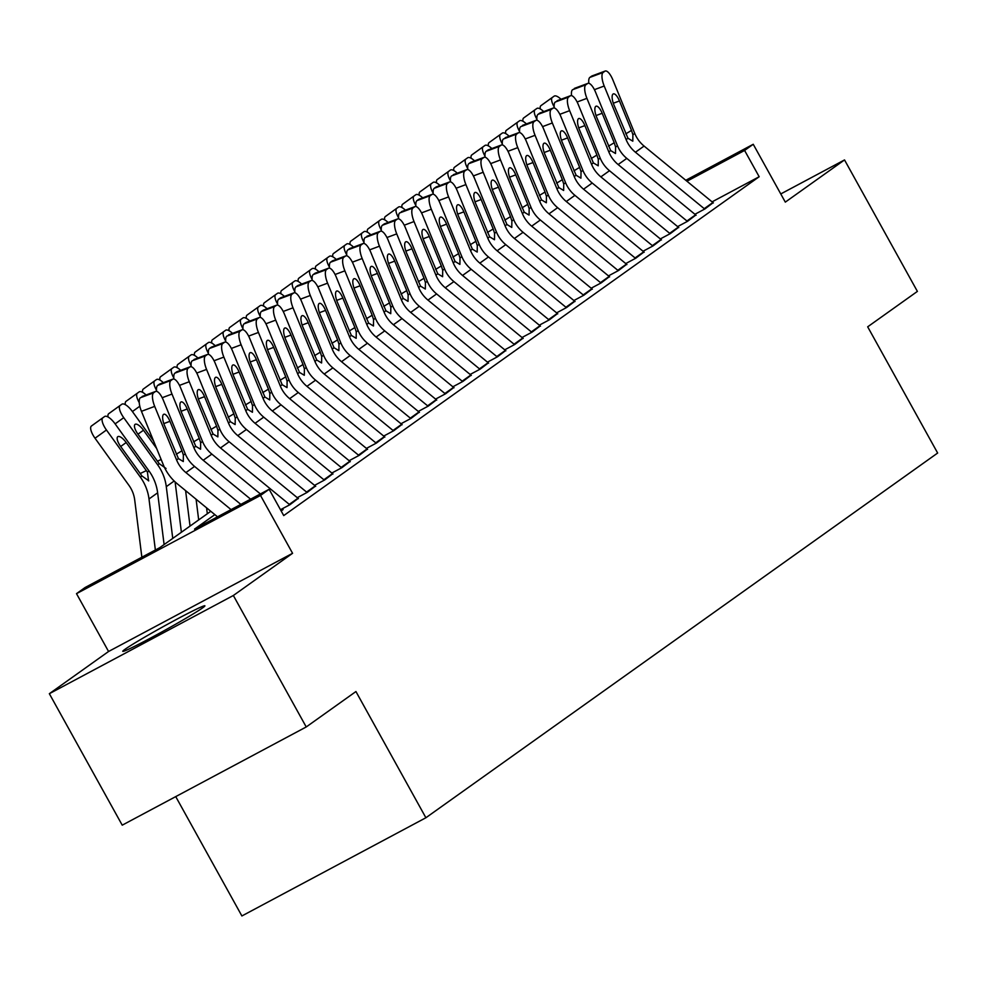 <?xml version="1.0" encoding="UTF-8"?>
<svg xmlns="http://www.w3.org/2000/svg" width="987" height="987" viewBox="0 0 987 987"><rect width="100%" height="100%" fill="white"/><g stroke="black" fill="none" stroke-linecap="round" stroke-linejoin="round"><path stroke-width="1.48" d="M125.041 649.286A46.944 1.999 -29 0 0 122.77 651.334A46.944 1.999 -29 0 0 157.464 634.345A46.944 1.999 -29 0 0 202.619 607.881A46.944 1.999 -29 0 0 204.889 605.821A46.944 1.999 -29 0 0 170.183 622.809A46.944 1.999 -29 0 0 125.041 649.286M175.735 796.608L241.889 915.961L425.89 817.754L937.65 453.033L867.684 326.82L917.392 291.399L844.527 159.931L780.766 193.945M425.89 817.754L355.937 691.542L306.229 726.963L122.228 825.169L49.35 693.701L233.351 595.494L292.571 553.3L260.506 495.449L76.505 593.656L85.141 587.487L159.746 547.674L210.786 511.291M292.571 553.3L108.57 651.494L49.35 693.701M108.57 651.494L76.505 593.656M306.229 726.963L233.351 595.494M694.91 214.278L704.965 208.911L713.12 202.705M677.625 226.603L687.668 221.236L695.823 215.03M660.34 238.916L670.383 233.561L678.538 227.355M643.043 251.241L653.098 245.886L661.253 239.668M625.758 263.566L635.801 258.199L643.956 251.993M608.473 275.891L618.516 270.524L626.671 264.319M591.176 288.204L601.231 282.85L609.386 276.644M573.891 300.529L583.934 295.162L592.089 288.957M556.606 312.854L566.649 307.488L574.804 301.282M539.309 325.179L549.364 319.813L557.519 313.607M522.024 337.492L532.067 332.138L540.222 325.92M504.739 349.817L514.782 344.451L522.937 338.245M487.442 362.143L497.497 356.776L505.652 350.57M470.157 374.455L480.2 369.101L488.355 362.895M452.873 386.781L462.915 381.414L471.07 375.208M435.575 399.106L445.63 393.739L453.786 387.533M418.291 411.431L428.333 406.064L436.488 399.858M401.006 423.744L411.048 418.389L419.204 412.171M383.709 436.069L393.764 430.702L401.906 424.496M366.424 448.394L376.466 443.027L384.622 436.822M349.139 460.707L359.182 455.352L367.337 449.147M331.842 473.032L341.897 467.665L350.04 461.46M314.557 485.357L324.6 479.99L332.755 473.785M297.272 497.682L307.315 492.316L315.47 486.11M280.481 509.724L290.03 504.641L298.173 498.423M281.159 510.958L283.109 509.563L281.011 510.686M214.858 514.634L194.55 529.094L269.143 489.281L283.725 515.584L759.176 176.735L712.083 201.866M685.78 180.288L753.241 144.275L785.307 202.125L844.527 159.931M753.241 144.275L744.593 150.443L686.927 181.226M759.176 176.735L744.593 150.443M269.143 489.281L260.506 495.449M231.057 509.613L185.914 472.588A30.091 28.154 54.5 0 1 176.587 459.954L154.7 406.385L141.449 411.32A12.041 4.121 -110.4 0 1 140.364 397.749L153.614 392.814A12.041 4.121 69.6 0 0 154.7 406.385M217.535 516.83L177.339 483.852A45.131 42.231 54.5 0 1 163.349 464.889L141.449 411.32M240.84 504.394L194.562 466.432A30.091 28.154 54.5 0 1 185.235 453.786L163.336 400.216A12.041 4.121 69.6 0 0 155.675 391.407A12.041 4.121 69.6 0 0 155.341 391.58L153.614 392.814M155.341 391.58L140.364 397.749M142.091 396.515A12.041 4.121 -110.4 0 1 142.436 396.342A12.041 4.121 -110.4 0 1 142.807 396.256M176.266 454.23L181.99 450.775L183.372 455.118L183.286 461.534L178.45 458.622L164.422 425.249A9.623 3.294 -110.4 0 1 163.558 414.404A9.623 3.294 -110.4 0 1 163.817 414.256A9.623 3.294 -110.4 0 1 169.949 421.313L163.805 423.596M181.99 450.775L169.949 421.313M164.101 544.565L157.636 492.809A45.131 42.231 -125.5 0 0 149.025 470.984L115.097 423.842A12.041 4.244 54.2 0 0 104.597 416.526L102.87 417.76A12.041 4.244 54.2 0 0 102.87 417.772A12.041 4.244 54.2 0 0 106.448 429.999L95.023 438.228A12.041 4.244 -125.8 0 1 91.446 426.002A12.041 4.244 -125.8 0 1 91.458 425.989L102.858 417.772M155.366 550.018L149 498.978A45.131 42.231 -125.5 0 0 140.376 477.14L106.448 429.999M141.857 557.223L134.701 499.928A30.091 28.154 -125.5 0 0 128.952 485.37L95.023 438.228M126.188 442.534L120.673 446.506A9.623 3.393 -125.8 0 1 117.798 436.686A9.623 3.393 -125.8 0 1 126.188 442.534L147.421 472.119L148.568 480.903M148.753 480.805L141.98 475.993L120.661 446.469M250.624 499.175L203.211 460.275A30.091 28.154 54.5 0 1 193.884 447.629L171.985 394.06L162.189 397.712M260.408 493.944L211.847 454.106A30.091 28.154 54.5 0 1 202.52 441.473L180.633 387.903A12.041 4.121 69.6 0 0 172.972 379.082A12.041 4.121 69.6 0 0 172.639 379.267L170.899 380.501A12.041 4.121 69.6 0 0 171.985 394.06M172.639 379.267L159.388 384.202L157.661 385.436L170.899 380.501M159.388 384.202A12.041 4.121 -110.4 0 1 159.721 384.017A12.041 4.121 -110.4 0 1 160.091 383.931M156.637 391.37A12.041 4.121 -110.4 0 1 157.661 385.436M193.551 441.905L199.288 438.45L200.657 442.793L200.571 449.221L195.747 446.297L181.707 412.936A9.623 3.294 -110.4 0 1 180.843 402.079A9.623 3.294 -110.4 0 1 181.114 401.931A9.623 3.294 -110.4 0 1 187.234 408.988L181.09 411.283M199.288 438.45L187.234 408.988M289.759 504.776A21.06 19.715 -125.5 0 0 289.29 504.382L220.496 447.95A30.091 28.154 54.5 0 1 211.169 435.304L189.27 381.735L179.474 385.386M298.432 498.645A21.06 19.715 -125.5 0 0 297.938 498.225L229.144 441.781A30.091 28.154 54.5 0 1 219.817 429.148L197.918 375.578A12.041 4.121 69.6 0 0 190.257 366.769A12.041 4.121 69.6 0 0 189.923 366.942L188.196 368.176A12.041 4.121 69.6 0 0 189.27 381.735M189.923 366.942L176.673 371.877L174.946 373.111L188.196 368.176M176.673 371.877A12.041 4.121 -110.4 0 1 177.006 371.704A12.041 4.121 -110.4 0 1 177.376 371.618M173.922 379.045A12.041 4.121 -110.4 0 1 174.946 373.111M210.836 429.579L216.572 426.125L217.954 430.468L217.868 436.896L213.032 433.984L198.992 400.611A9.623 3.294 -110.4 0 1 198.128 389.754A9.623 3.294 -110.4 0 1 198.399 389.618A9.623 3.294 -110.4 0 1 204.531 396.663L198.375 398.958M216.572 426.125L204.531 396.663M307.043 492.451A21.06 19.715 -125.5 0 0 306.587 492.069L237.781 435.625A30.091 28.154 54.5 0 1 228.453 422.979L206.567 369.422L196.771 373.061M315.717 486.32A21.06 19.715 -125.5 0 0 315.223 485.9L246.429 429.468A30.091 28.154 54.5 0 1 237.102 416.822L215.203 363.253A12.041 4.121 69.6 0 0 207.541 354.444A12.041 4.121 69.6 0 0 207.208 354.617L205.481 355.851A12.041 4.121 69.6 0 0 206.567 369.422M207.208 354.617L192.231 360.786L205.481 355.851M193.958 359.552A12.041 4.121 -110.4 0 1 194.303 359.379A12.041 4.121 -110.4 0 1 194.673 359.293M191.219 366.72A12.041 4.121 -110.4 0 1 192.231 360.786M228.133 417.267L233.857 413.812L235.239 418.155L235.153 424.57L230.316 421.659L216.289 388.286A9.623 3.294 -110.4 0 1 215.425 377.441A9.623 3.294 -110.4 0 1 215.684 377.293A9.623 3.294 -110.4 0 1 221.816 384.35L215.672 386.633M233.857 413.812L221.816 384.35M324.341 480.138A21.06 19.715 -125.5 0 0 323.872 479.744L255.078 423.3A30.091 28.154 54.5 0 1 245.751 410.666L223.852 357.097L214.056 360.748M333.014 474.007A21.06 19.715 -125.5 0 0 332.52 473.587L263.714 417.143A30.091 28.154 54.5 0 1 254.387 404.497L232.5 350.94A12.041 4.121 69.6 0 0 224.839 342.119A12.041 4.121 69.6 0 0 224.505 342.304L222.766 343.525A12.041 4.121 69.6 0 0 223.852 357.097M224.505 342.304L211.255 347.239L209.528 348.46L222.766 343.525M211.255 347.239A12.041 4.121 -110.4 0 1 211.588 347.054A12.041 4.121 -110.4 0 1 211.958 346.968M208.504 354.407A12.041 4.121 -110.4 0 1 209.528 348.46M245.418 404.941L251.154 401.487L252.524 405.83L252.438 412.258L247.614 409.334L233.574 375.973A9.623 3.294 -110.4 0 1 232.71 365.116A9.623 3.294 -110.4 0 1 232.981 364.968A9.623 3.294 -110.4 0 1 239.101 372.025L232.957 374.32M251.154 401.487L239.101 372.025M153.553 440.942L132.381 411.517A12.041 4.244 54.2 0 0 121.894 404.214L120.167 405.447A12.041 4.244 54.2 0 0 120.155 405.447A12.041 4.244 54.2 0 0 123.733 417.674L115.121 423.879M181.386 532.252L175.106 481.89M172.75 538.408L166.285 486.653A45.131 42.231 -125.5 0 0 157.661 464.815L123.733 417.674M166.05 468.48L159.265 463.68L137.946 434.157A9.623 3.393 -125.8 0 1 135.083 424.373A9.623 3.393 -125.8 0 1 135.083 424.361A9.623 3.393 -125.8 0 1 143.485 430.209L156.649 448.505M108.052 416.995A12.041 4.244 -125.8 0 1 108.73 413.676A12.041 4.244 -125.8 0 1 108.743 413.676L120.155 405.447L108.73 413.676M198.683 519.927L196.092 499.237M190.035 526.083L185.605 490.638M125.337 404.67A12.041 4.244 -125.8 0 1 126.028 401.351L137.44 393.134A12.041 4.244 54.2 0 0 137.44 393.122L139.179 391.888A12.041 4.244 54.2 0 1 146.064 394.985M126.028 401.351L137.44 393.122A12.041 4.244 54.2 0 0 139.241 402.597M207.319 513.771L206.579 507.836M142.634 392.345A12.041 4.244 -125.8 0 1 143.312 389.038A12.041 4.244 -125.8 0 1 143.325 389.026L154.725 380.809A12.041 4.244 54.2 0 0 154.737 380.809L156.464 379.563A12.041 4.244 54.2 0 1 163.349 382.672M143.312 389.038L154.737 380.809A12.041 4.244 54.2 0 0 156.526 390.284M159.919 380.02A12.041 4.244 -125.8 0 1 160.597 376.713A12.041 4.244 -125.8 0 1 160.61 376.713L172.022 368.484A12.041 4.244 54.2 0 0 172.022 368.484L173.761 367.25A12.041 4.244 54.2 0 1 180.646 370.347M160.597 376.713L172.022 368.484A12.041 4.244 54.2 0 0 173.823 377.959M341.625 467.813A21.06 19.715 -125.5 0 0 341.157 467.419L272.363 410.987A30.091 28.154 54.5 0 1 263.035 398.341L241.136 344.771L231.34 348.423M350.299 461.682A21.06 19.715 -125.5 0 0 349.805 461.262L281.011 404.818A30.091 28.154 54.5 0 1 271.684 392.184L249.785 338.615A12.041 4.121 69.6 0 0 242.123 329.794A12.041 4.121 69.6 0 0 241.79 329.979L240.063 331.213A12.041 4.121 69.6 0 0 241.136 344.771M241.79 329.979L226.813 336.148L240.063 331.213M228.54 334.914A12.041 4.121 -110.4 0 1 228.873 334.729A12.041 4.121 -110.4 0 1 229.243 334.655M225.801 342.082A12.041 4.121 -110.4 0 1 226.813 336.148M262.702 392.616L268.439 389.162L269.821 393.505L269.735 399.932L264.898 397.008L250.858 363.648A9.623 3.294 -110.4 0 1 249.995 352.791A9.623 3.294 -110.4 0 1 250.266 352.655A9.623 3.294 -110.4 0 1 256.398 359.7L250.242 361.995M268.439 389.162L256.398 359.7M177.204 367.707A12.041 4.244 -125.8 0 1 177.894 364.388L189.307 356.159A12.041 4.244 54.2 0 0 189.307 356.159L191.046 354.925A12.041 4.244 54.2 0 1 197.931 358.022M177.894 364.388L189.307 356.159A12.041 4.244 54.2 0 0 191.108 365.634M358.91 455.488A21.06 19.715 -125.5 0 0 358.454 455.106L289.647 398.662A30.091 28.154 54.5 0 1 280.32 386.016L258.434 332.446L248.638 336.098M367.583 449.356A21.06 19.715 -125.5 0 0 367.09 448.937L298.296 392.505A30.091 28.154 54.5 0 1 288.969 379.859L267.07 326.29A12.041 4.121 69.6 0 0 259.408 317.481A12.041 4.121 69.6 0 0 259.075 317.654L257.348 318.887A12.041 4.121 69.6 0 0 258.434 332.446M259.075 317.654L245.825 322.589L244.097 323.822L257.348 318.887M245.825 322.589A12.041 4.121 -110.4 0 1 246.17 322.416A12.041 4.121 -110.4 0 1 246.54 322.33M243.086 329.757A12.041 4.121 -110.4 0 1 244.097 323.822M280 380.303L285.724 376.849L287.106 381.192L287.02 387.607L282.183 384.696L268.156 351.323A9.623 3.294 -110.4 0 1 267.292 340.478A9.623 3.294 -110.4 0 1 267.551 340.33A9.623 3.294 -110.4 0 1 273.683 347.375L267.539 349.669M285.724 376.849L273.683 347.375M194.501 355.382A12.041 4.244 -125.8 0 1 195.179 352.075L208.331 342.6A12.041 4.244 54.2 0 1 215.215 345.709M195.179 352.075A12.041 4.244 -125.8 0 1 195.192 352.063L206.604 343.834A12.041 4.244 54.2 0 0 208.393 353.309M376.207 443.175A21.06 19.715 -125.5 0 0 375.739 442.781L306.945 386.336A30.091 28.154 54.5 0 1 297.618 373.703L275.718 320.133L265.922 323.773M384.881 437.031A21.06 19.715 -125.5 0 0 384.387 436.624L315.593 380.18A30.091 28.154 54.5 0 1 306.254 367.534L284.367 313.965A12.041 4.121 69.6 0 0 276.705 305.156A12.041 4.121 69.6 0 0 276.372 305.328L274.633 306.562A12.041 4.121 69.6 0 0 275.718 320.133M276.372 305.328L263.122 310.263L261.395 311.497L274.633 306.562M263.122 310.263A12.041 4.121 -110.4 0 1 263.455 310.091A12.041 4.121 -110.4 0 1 263.825 310.004M260.371 317.444A12.041 4.121 -110.4 0 1 261.395 311.497M297.284 367.978L303.021 364.524L304.391 368.867L304.304 375.282L299.48 372.37L285.44 338.997A9.623 3.294 -110.4 0 1 284.577 328.153A9.623 3.294 -110.4 0 1 284.848 328.005A9.623 3.294 -110.4 0 1 290.968 335.062L284.824 337.344M303.021 364.524L290.968 335.062M211.786 343.057A12.041 4.244 -125.8 0 1 212.464 339.75A12.041 4.244 -125.8 0 1 212.476 339.738L223.889 331.521A12.041 4.244 54.2 0 1 223.901 331.509L225.628 330.275A12.041 4.244 54.2 0 1 232.513 333.384M212.464 339.75L223.889 331.521A12.041 4.244 54.2 0 0 225.69 340.996M393.492 430.85A21.06 19.715 -125.5 0 0 393.023 430.455L324.229 374.024A30.091 28.154 54.5 0 1 314.902 361.378L293.003 307.808L283.207 311.46M402.165 424.718A21.06 19.715 -125.5 0 0 401.672 424.299L332.878 367.855A30.091 28.154 54.5 0 1 323.551 355.221L301.652 301.652A12.041 4.121 69.6 0 0 293.99 292.831A12.041 4.121 69.6 0 0 293.657 293.016L291.93 294.249A12.041 4.121 69.6 0 0 293.003 307.808M293.657 293.016L280.407 297.951L278.679 299.184L291.93 294.249M280.407 297.951A12.041 4.121 -110.4 0 1 280.74 297.766A12.041 4.121 -110.4 0 1 281.11 297.679M277.668 305.119A12.041 4.121 -110.4 0 1 278.679 299.184M314.569 355.653L320.306 352.199L321.688 356.541L321.602 362.969L316.765 360.045L302.725 326.685A9.623 3.294 -110.4 0 1 301.862 315.828A9.623 3.294 -110.4 0 1 302.133 315.68A9.623 3.294 -110.4 0 1 308.265 322.737L302.108 325.031M320.306 352.199L308.265 322.737M229.07 330.744A12.041 4.244 -125.8 0 1 229.761 327.425L241.173 319.196A12.041 4.244 54.2 0 0 241.173 319.196L242.913 317.962A12.041 4.244 54.2 0 1 249.797 321.059M229.761 327.425L241.173 319.196A12.041 4.244 54.2 0 0 242.975 328.671M410.777 418.525A21.06 19.715 -125.5 0 0 410.321 418.13L341.527 361.698A30.091 28.154 54.5 0 1 332.187 349.053L310.3 295.483L300.504 299.135M419.45 412.393A21.06 19.715 -125.5 0 0 418.957 411.974L350.163 355.53A30.091 28.154 54.5 0 1 340.836 342.896L318.937 289.327A12.041 4.121 69.6 0 0 311.275 280.518A12.041 4.121 69.6 0 0 310.942 280.69L309.215 281.924A12.041 4.121 69.6 0 0 310.3 295.483M310.942 280.69L297.692 285.625L295.964 286.859L309.215 281.924M297.692 285.625A12.041 4.121 -110.4 0 1 298.037 285.453A12.041 4.121 -110.4 0 1 298.407 285.366M294.953 292.794A12.041 4.121 -110.4 0 1 295.964 286.859M331.866 343.328L337.591 339.873L338.973 344.216L338.886 350.644L334.05 347.732L320.022 314.359A9.623 3.294 -110.4 0 1 319.159 303.502A9.623 3.294 -110.4 0 1 319.43 303.367A9.623 3.294 -110.4 0 1 325.55 310.411L319.406 312.706M337.591 339.873L325.55 310.411M246.368 318.419A12.041 4.244 -125.8 0 1 247.046 315.1L260.198 305.637A12.041 4.244 54.2 0 1 267.082 308.734M247.046 315.1A12.041 4.244 -125.8 0 1 247.058 315.1L258.471 306.871A12.041 4.244 54.2 0 0 260.26 316.346M428.074 406.2A21.06 19.715 -125.5 0 0 427.605 405.817L358.812 349.373A30.091 28.154 54.5 0 1 349.484 336.727L327.585 283.17L317.789 286.81M436.747 400.068A21.06 19.715 -125.5 0 0 436.254 399.649L367.46 343.217A30.091 28.154 54.5 0 1 358.121 330.571L336.234 277.002A12.041 4.121 69.6 0 0 328.572 268.193A12.041 4.121 69.6 0 0 328.239 268.365L326.5 269.599A12.041 4.121 69.6 0 0 327.585 283.17M328.239 268.365L314.989 273.3L313.261 274.534L326.5 269.599M314.989 273.3A12.041 4.121 -110.4 0 1 315.322 273.128A12.041 4.121 -110.4 0 1 315.692 273.041M312.237 280.468A12.041 4.121 -110.4 0 1 313.261 274.534M349.151 331.015L354.888 327.561L356.258 331.903L356.171 338.319L351.347 335.407L337.307 302.034A9.623 3.294 -110.4 0 1 336.444 291.19A9.623 3.294 -110.4 0 1 336.715 291.042A9.623 3.294 -110.4 0 1 342.847 298.099L336.69 300.381M354.888 327.561L342.847 298.099M263.652 306.093A12.041 4.244 -125.8 0 1 264.331 302.787L275.755 294.558A12.041 4.244 54.2 0 0 275.755 294.558L277.495 293.312A12.041 4.244 54.2 0 1 284.379 296.421M264.331 302.787A12.041 4.244 -125.8 0 1 264.343 302.775L275.755 294.558A12.041 4.244 54.2 0 0 277.557 304.033M445.359 393.887A21.06 19.715 -125.5 0 0 444.89 393.492L376.096 337.048A30.091 28.154 54.5 0 1 366.769 324.415L344.87 270.845L335.074 274.497M454.032 387.755A21.06 19.715 -125.5 0 0 453.539 387.336L384.745 330.892A30.091 28.154 54.5 0 1 375.418 318.246L353.519 264.689A12.041 4.121 69.6 0 0 345.857 255.867A12.041 4.121 69.6 0 0 345.524 256.052L343.797 257.274A12.041 4.121 69.6 0 0 344.87 270.845M345.524 256.052L332.274 260.987L330.546 262.209L343.797 257.274M332.274 260.987A12.041 4.121 -110.4 0 1 332.607 260.802A12.041 4.121 -110.4 0 1 332.977 260.716M329.535 268.156A12.041 4.121 -110.4 0 1 330.546 262.209M366.436 318.69L372.173 315.235L373.555 319.578L373.468 326.006L368.632 323.082L354.592 289.709A9.623 3.294 -110.4 0 1 353.728 278.865A9.623 3.294 -110.4 0 1 354 278.716A9.623 3.294 -110.4 0 1 360.132 285.774L353.988 288.068M372.173 315.235L360.132 285.774M280.937 293.768A12.041 4.244 -125.8 0 1 281.628 290.462L293.04 282.233A12.041 4.244 54.2 0 1 293.053 282.22L294.78 280.999A12.041 4.244 54.2 0 1 301.664 284.096M281.628 290.462L293.04 282.233A12.041 4.244 54.2 0 0 294.842 291.708M462.644 381.562A21.06 19.715 -125.5 0 0 462.187 381.167L393.394 324.735A30.091 28.154 54.5 0 1 384.054 312.089L362.167 258.52L352.371 262.172M471.317 375.43A21.06 19.715 -125.5 0 0 470.824 375.011L402.03 318.567A30.091 28.154 54.5 0 1 392.703 305.933L370.804 252.364A12.041 4.121 69.6 0 0 363.154 243.542A12.041 4.121 69.6 0 0 362.809 243.727L361.082 244.961A12.041 4.121 69.6 0 0 362.167 258.52M362.809 243.727L349.558 248.662L347.831 249.896L361.082 244.961M349.558 248.662A12.041 4.121 -110.4 0 1 349.904 248.477A12.041 4.121 -110.4 0 1 350.274 248.403M346.819 255.83A12.041 4.121 -110.4 0 1 347.831 249.896M383.733 306.365L389.458 302.91L390.84 307.253L390.753 313.681L385.917 310.757L371.889 277.396A9.623 3.294 -110.4 0 1 371.026 266.539A9.623 3.294 -110.4 0 1 371.297 266.404A9.623 3.294 -110.4 0 1 377.416 273.448L371.272 275.743M389.458 302.91L377.416 273.448M298.234 281.455A12.041 4.244 -125.8 0 1 298.913 278.137L312.065 268.674A12.041 4.244 54.2 0 1 318.949 271.77M298.913 278.137A12.041 4.244 -125.8 0 1 298.925 278.137L310.337 269.907A12.041 4.244 54.2 0 0 312.126 279.383M479.941 369.237A21.06 19.715 -125.5 0 0 479.472 368.854L410.678 312.41A30.091 28.154 54.5 0 1 401.351 299.764L379.452 246.195L369.656 249.847M488.614 363.105A21.06 19.715 -125.5 0 0 488.121 362.685L419.327 306.254A30.091 28.154 54.5 0 1 409.987 293.608L388.101 240.038A12.041 4.121 69.6 0 0 380.439 231.229A12.041 4.121 69.6 0 0 380.106 231.402L378.379 232.636A12.041 4.121 69.6 0 0 379.452 246.195M380.106 231.402L365.128 237.571L378.379 232.636M366.856 236.337A12.041 4.121 -110.4 0 1 367.189 236.164A12.041 4.121 -110.4 0 1 367.559 236.078M364.104 243.505A12.041 4.121 -110.4 0 1 365.128 237.571M401.018 294.052L406.755 290.597L408.137 294.94L408.038 301.356L403.214 298.444L389.174 265.071A9.623 3.294 -110.4 0 1 388.31 254.227A9.623 3.294 -110.4 0 1 388.582 254.078A9.623 3.294 -110.4 0 1 394.714 261.123L388.557 263.418M406.755 290.597L394.714 261.123M315.519 269.13A12.041 4.244 -125.8 0 1 316.198 265.824L327.622 257.595A12.041 4.244 54.2 0 0 327.622 257.582L329.362 256.349A12.041 4.244 54.2 0 1 336.246 259.445M316.198 265.824A12.041 4.244 -125.8 0 1 316.21 265.811L327.622 257.582A12.041 4.244 54.2 0 0 329.424 267.058M497.226 356.924A21.06 19.715 -125.5 0 0 496.757 356.529L427.963 300.085A30.091 28.154 54.5 0 1 418.636 287.451L396.737 233.882L386.953 237.522M505.899 350.78A21.06 19.715 -125.5 0 0 505.406 350.373L436.612 293.929A30.091 28.154 54.5 0 1 427.285 281.283L405.386 227.713A12.041 4.121 69.6 0 0 397.724 218.904A12.041 4.121 69.6 0 0 397.391 219.077L395.664 220.311A12.041 4.121 69.6 0 0 396.737 233.882M397.391 219.077L384.14 224.012L382.413 225.246L395.664 220.311M384.14 224.012A12.041 4.121 -110.4 0 1 384.474 223.839A12.041 4.121 -110.4 0 1 384.844 223.753M381.401 231.192A12.041 4.121 -110.4 0 1 382.413 225.246M418.303 281.727L424.04 278.272L425.422 282.615L425.335 289.031L420.499 286.119L406.459 252.746A9.623 3.294 -110.4 0 1 405.595 241.901A9.623 3.294 -110.4 0 1 405.867 241.753A9.623 3.294 -110.4 0 1 411.998 248.81L405.854 251.093M424.04 278.272L411.998 248.81M332.804 256.805A12.041 4.244 -125.8 0 1 333.495 253.499L344.907 245.269A12.041 4.244 54.2 0 0 344.907 245.269L346.647 244.023A12.041 4.244 54.2 0 1 353.531 247.132M333.495 253.499A12.041 4.244 -125.8 0 1 333.495 253.486L344.907 245.269A12.041 4.244 54.2 0 0 346.708 254.745M514.511 344.599A21.06 19.715 -125.5 0 0 514.054 344.204L445.26 287.76A30.091 28.154 54.5 0 1 435.921 275.126L414.034 221.557L404.238 225.209M523.184 338.467A21.06 19.715 -125.5 0 0 522.691 338.047L453.897 281.603A30.091 28.154 54.5 0 1 444.569 268.97L422.67 215.4A12.041 4.121 69.6 0 0 415.021 206.579A12.041 4.121 69.6 0 0 414.676 206.764L412.948 207.998A12.041 4.121 69.6 0 0 414.034 221.557M414.676 206.764L399.698 212.933L412.948 207.998M401.438 211.699A12.041 4.121 -110.4 0 1 401.771 211.514A12.041 4.121 -110.4 0 1 402.141 211.428M398.686 218.867A12.041 4.121 -110.4 0 1 399.698 212.933M435.6 269.402L441.325 265.947L442.707 270.29L442.62 276.718L437.784 273.794L423.756 240.433A9.623 3.294 -110.4 0 1 422.892 229.576A9.623 3.294 -110.4 0 1 423.164 229.428A9.623 3.294 -110.4 0 1 429.283 236.485L423.139 238.78M441.325 265.947L429.283 236.485M363.993 242.42A12.041 4.244 54.2 0 1 362.204 232.944L363.932 231.711A12.041 4.244 54.2 0 1 370.816 234.807M350.101 244.492A12.041 4.244 -125.8 0 1 350.78 241.173A12.041 4.244 -125.8 0 1 350.792 241.173L362.192 232.944M531.808 332.274A21.06 19.715 -125.5 0 0 531.339 331.879L462.545 275.447A30.091 28.154 54.5 0 1 453.218 262.801L431.319 209.232L421.523 212.884M540.481 326.142A21.06 19.715 -125.5 0 0 539.988 325.722L471.194 269.278A30.091 28.154 54.5 0 1 461.854 256.645L439.968 203.075A12.041 4.121 69.6 0 0 432.306 194.266A12.041 4.121 69.6 0 0 431.973 194.439L430.246 195.673A12.041 4.121 69.6 0 0 431.319 209.232M431.973 194.439L418.722 199.374L416.995 200.608L430.246 195.673M418.722 199.374A12.041 4.121 -110.4 0 1 419.056 199.201A12.041 4.121 -110.4 0 1 419.426 199.115M415.971 206.542A12.041 4.121 -110.4 0 1 416.995 200.608M452.885 257.076L458.622 253.622L460.004 257.965L459.905 264.393L455.081 261.481L441.041 228.108A9.623 3.294 -110.4 0 1 440.177 217.251A9.623 3.294 -110.4 0 1 440.449 217.115A9.623 3.294 -110.4 0 1 446.58 224.16L440.424 226.455M458.622 253.622L446.58 224.16M381.29 230.094A12.041 4.244 54.2 0 1 379.489 220.619A12.041 4.244 54.2 0 0 379.489 220.619L381.229 219.385A12.041 4.244 54.2 0 1 388.113 222.482M367.386 232.167A12.041 4.244 -125.8 0 1 368.065 228.848A12.041 4.244 -125.8 0 1 368.077 228.848L379.489 220.632M549.093 319.948A21.06 19.715 -125.5 0 0 548.624 319.566L479.83 263.122A30.091 28.154 54.5 0 1 470.503 250.476L448.604 196.919L438.82 200.558M557.766 313.817A21.06 19.715 -125.5 0 0 557.273 313.397L488.479 256.965A30.091 28.154 54.5 0 1 479.151 244.32L457.252 190.75A12.041 4.121 69.6 0 0 449.591 181.941A12.041 4.121 69.6 0 0 449.258 182.114L447.53 183.348A12.041 4.121 69.6 0 0 448.604 196.919M449.258 182.114L436.007 187.049L434.28 188.283L447.53 183.348M436.007 187.049A12.041 4.121 -110.4 0 1 436.34 186.876A12.041 4.121 -110.4 0 1 436.71 186.79M433.268 194.217A12.041 4.121 -110.4 0 1 434.28 188.283M470.17 244.764L475.907 241.309L477.289 245.652L477.202 252.067L472.366 249.156L458.326 215.783A9.623 3.294 -110.4 0 1 457.462 204.938A9.623 3.294 -110.4 0 1 457.734 204.79A9.623 3.294 -110.4 0 1 463.865 211.847L457.721 214.13M475.907 241.309L463.865 211.847M384.671 219.842A12.041 4.244 -125.8 0 1 385.362 216.535L396.774 208.306A12.041 4.244 54.2 0 0 396.774 208.294L398.514 207.06A12.041 4.244 54.2 0 1 405.398 210.169M385.362 216.535A12.041 4.244 -125.8 0 1 385.362 216.523L396.774 208.294A12.041 4.244 54.2 0 0 398.575 217.782M566.378 307.636A21.06 19.715 -125.5 0 0 565.921 307.241L497.127 250.797A30.091 28.154 54.5 0 1 487.788 238.163L465.901 184.594L456.105 188.246M575.051 301.504A21.06 19.715 -125.5 0 0 574.557 301.084L505.763 244.64A30.091 28.154 54.5 0 1 496.436 231.994L474.537 178.437A12.041 4.121 69.6 0 0 466.888 169.616A12.041 4.121 69.6 0 0 466.543 169.801L464.815 171.022A12.041 4.121 69.6 0 0 465.901 184.594M466.543 169.801L451.565 175.957L464.815 171.022M453.304 174.736A12.041 4.121 -110.4 0 1 453.638 174.551A12.041 4.121 -110.4 0 1 454.008 174.465M450.553 181.904A12.041 4.121 -110.4 0 1 451.565 175.957M487.467 232.438L493.192 228.984L494.573 233.327L494.487 239.755L489.651 236.831L475.623 203.458A9.623 3.294 -110.4 0 1 474.759 192.613A9.623 3.294 -110.4 0 1 475.031 192.465A9.623 3.294 -110.4 0 1 481.15 199.522L475.006 201.817M493.192 228.984L481.15 199.522M401.968 207.517A12.041 4.244 -125.8 0 1 402.647 204.21L414.059 195.981A12.041 4.244 54.2 0 0 414.071 195.981L415.798 194.747A12.041 4.244 54.2 0 1 422.683 197.844M402.647 204.21A12.041 4.244 -125.8 0 1 402.659 204.21L414.071 195.981A12.041 4.244 54.2 0 0 415.86 205.456M583.675 295.31A21.06 19.715 -125.5 0 0 583.206 294.916L514.412 238.484A30.091 28.154 54.5 0 1 505.085 225.838L483.186 172.269L473.39 175.92M592.348 289.179A21.06 19.715 -125.5 0 0 591.855 288.759L523.061 232.315A30.091 28.154 54.5 0 1 513.721 219.682L491.834 166.112A12.041 4.121 69.6 0 0 484.173 157.291A12.041 4.121 69.6 0 0 483.84 157.476L482.112 158.71A12.041 4.121 69.6 0 0 483.186 172.269M483.84 157.476L470.589 162.411L468.862 163.645L482.112 158.71M470.589 162.411A12.041 4.121 -110.4 0 1 470.922 162.226A12.041 4.121 -110.4 0 1 471.292 162.152M467.838 169.579A12.041 4.121 -110.4 0 1 468.862 163.645M504.752 220.113L510.489 216.659L511.871 221.002L511.772 227.429L506.948 224.505L492.908 191.145A9.623 3.294 -110.4 0 1 492.044 180.288A9.623 3.294 -110.4 0 1 492.316 180.152A9.623 3.294 -110.4 0 1 498.447 187.197L492.291 189.492M510.489 216.659L498.447 187.197M419.253 195.204A12.041 4.244 -125.8 0 1 419.931 191.885A12.041 4.244 -125.8 0 1 419.944 191.885L431.356 183.656A12.041 4.244 54.2 0 0 431.356 183.656L433.096 182.422A12.041 4.244 54.2 0 1 439.98 185.519M419.931 191.885L431.356 183.656A12.041 4.244 54.2 0 0 433.157 193.131M600.96 282.985A21.06 19.715 -125.5 0 0 600.491 282.603L531.697 226.159A30.091 28.154 54.5 0 1 522.37 213.513L500.471 159.943L490.687 163.595M609.633 276.853A21.06 19.715 -125.5 0 0 609.139 276.434L540.345 220.002A30.091 28.154 54.5 0 1 531.018 207.356L509.119 153.787A12.041 4.121 69.6 0 0 501.458 144.978A12.041 4.121 69.6 0 0 501.125 145.151L499.397 146.384A12.041 4.121 69.6 0 0 500.471 159.943M501.125 145.151L487.874 150.086L486.147 151.319L499.397 146.384M487.874 150.086A12.041 4.121 -110.4 0 1 488.207 149.913A12.041 4.121 -110.4 0 1 488.577 149.827M485.135 157.254A12.041 4.121 -110.4 0 1 486.147 151.319M522.037 207.801L527.774 204.346L529.155 208.689L529.069 215.104L524.233 212.193L510.193 178.82A9.623 3.294 -110.4 0 1 509.329 167.975A9.623 3.294 -110.4 0 1 509.6 167.827A9.623 3.294 -110.4 0 1 515.732 174.872L509.588 177.166M527.774 204.346L515.732 174.872M450.442 180.806A12.041 4.244 54.2 0 1 448.653 171.331L450.38 170.097A12.041 4.244 54.2 0 1 457.265 173.194M436.538 182.879A12.041 4.244 -125.8 0 1 437.229 179.572A12.041 4.244 -125.8 0 1 437.229 179.56L448.641 171.343M618.244 270.672A21.06 19.715 -125.5 0 0 617.788 270.278L548.994 213.834A30.091 28.154 54.5 0 1 539.655 201.2L517.768 147.631L507.972 151.27M626.918 264.528A21.06 19.715 -125.5 0 0 626.424 264.121L557.63 207.677A30.091 28.154 54.5 0 1 548.303 195.031L526.404 141.462A12.041 4.121 69.6 0 0 518.755 132.653A12.041 4.121 69.6 0 0 518.409 132.826L516.682 134.059A12.041 4.121 69.6 0 0 517.768 147.631M518.409 132.826L503.432 138.994L516.682 134.059M505.171 137.761A12.041 4.121 -110.4 0 1 505.504 137.588A12.041 4.121 -110.4 0 1 505.875 137.501M502.42 144.941A12.041 4.121 -110.4 0 1 503.432 138.994M539.334 195.475L545.058 192.021L546.44 196.364L546.354 202.779L541.518 199.867L527.49 166.495A9.623 3.294 -110.4 0 1 526.626 155.65A9.623 3.294 -110.4 0 1 526.898 155.502A9.623 3.294 -110.4 0 1 533.017 162.559L526.873 164.841M545.058 192.021L533.017 162.559M453.835 170.554A12.041 4.244 -125.8 0 1 454.513 167.247L465.926 159.018A12.041 4.244 54.2 0 0 465.938 159.018L467.665 157.772A12.041 4.244 54.2 0 1 474.55 160.881M454.513 167.247A12.041 4.244 -125.8 0 1 454.526 167.235L465.938 159.018A12.041 4.244 54.2 0 0 467.727 168.493M635.542 258.347A21.06 19.715 -125.5 0 0 635.073 257.952L566.279 201.508A30.091 28.154 54.5 0 1 556.952 188.875L535.053 135.305L525.257 138.957M644.215 252.216A21.06 19.715 -125.5 0 0 643.721 251.796L574.928 195.352A30.091 28.154 54.5 0 1 565.588 182.718L543.701 129.149A12.041 4.121 69.6 0 0 536.04 120.328A12.041 4.121 69.6 0 0 535.707 120.513L533.979 121.746A12.041 4.121 69.6 0 0 535.053 135.305M535.707 120.513L520.729 126.681L533.979 121.746M522.456 125.448A12.041 4.121 -110.4 0 1 522.789 125.263A12.041 4.121 -110.4 0 1 523.159 125.176M519.705 132.616A12.041 4.121 -110.4 0 1 520.729 126.681M556.619 183.15L562.356 179.696L563.737 184.038L563.639 190.466L558.815 187.542L544.775 154.182A9.623 3.294 -110.4 0 1 543.911 143.325A9.623 3.294 -110.4 0 1 544.182 143.177A9.623 3.294 -110.4 0 1 550.314 150.234L544.158 152.529M562.356 179.696L550.314 150.234M471.12 158.241A12.041 4.244 -125.8 0 1 471.798 154.922L483.223 146.693A12.041 4.244 54.2 0 1 483.235 146.693L484.962 145.459A12.041 4.244 54.2 0 1 491.847 148.556M471.798 154.922A12.041 4.244 -125.8 0 1 471.811 154.922L483.223 146.693A12.041 4.244 54.2 0 0 485.024 156.168M652.826 246.022A21.06 19.715 -125.5 0 0 652.358 245.627L583.564 189.196A30.091 28.154 54.5 0 1 574.237 176.55L552.338 122.98L542.554 126.632M661.5 239.89A21.06 19.715 -125.5 0 0 661.006 239.471L592.212 183.027A30.091 28.154 54.5 0 1 582.885 170.393L560.986 116.824A12.041 4.121 69.6 0 0 553.325 108.015A12.041 4.121 69.6 0 0 552.991 108.188L551.264 109.421A12.041 4.121 69.6 0 0 552.338 122.98M552.991 108.188L539.741 113.123L538.014 114.356L551.264 109.421M539.741 113.123A12.041 4.121 -110.4 0 1 540.074 112.95A12.041 4.121 -110.4 0 1 540.457 112.863M537.002 120.291A12.041 4.121 -110.4 0 1 538.014 114.356M573.903 170.825L579.64 167.371L581.022 171.713L580.936 178.141L576.1 175.23L562.059 141.857A9.623 3.294 -110.4 0 1 561.196 131A9.623 3.294 -110.4 0 1 561.467 130.864A9.623 3.294 -110.4 0 1 567.599 137.909L561.455 140.203M579.64 167.371L567.599 137.909M488.405 145.916A12.041 4.244 -125.8 0 1 489.096 142.597L502.247 133.134A12.041 4.244 54.2 0 1 509.132 136.231M489.096 142.597L500.52 134.368A12.041 4.244 54.2 0 0 502.309 143.843M670.111 233.697A21.06 19.715 -125.5 0 0 669.655 233.314L600.861 176.87A30.091 28.154 54.5 0 1 591.534 164.224L569.635 110.667L559.839 114.307M678.785 227.565A21.06 19.715 -125.5 0 0 678.291 227.146L609.497 170.714A30.091 28.154 54.5 0 1 600.17 158.068L578.271 104.499A12.041 4.121 69.6 0 0 570.622 95.69A12.041 4.121 69.6 0 0 570.276 95.862L568.549 97.096A12.041 4.121 69.6 0 0 569.635 110.667M570.276 95.862L555.299 102.031L568.549 97.096M557.038 100.797A12.041 4.121 -110.4 0 1 557.371 100.625A12.041 4.121 -110.4 0 1 557.741 100.538M554.287 107.965A12.041 4.121 -110.4 0 1 555.299 102.031M591.201 158.512L596.925 155.058L598.307 159.4L598.221 165.816L593.384 162.904L579.357 129.531A9.623 3.294 -110.4 0 1 578.493 118.687A9.623 3.294 -110.4 0 1 578.764 118.539A9.623 3.294 -110.4 0 1 584.884 125.596L578.74 127.878M596.925 155.058L584.884 125.596M519.594 131.53A12.041 4.244 54.2 0 1 517.805 122.043L519.544 120.809A12.041 4.244 54.2 0 1 526.416 123.918M505.702 133.59A12.041 4.244 -125.8 0 1 506.38 130.284A12.041 4.244 -125.8 0 1 506.393 130.272L517.793 122.055M687.408 221.384A21.06 19.715 -125.5 0 0 686.94 220.989L618.146 164.545A30.091 28.154 54.5 0 1 608.819 151.912L586.92 98.342L577.124 101.994M696.082 215.252A21.06 19.715 -125.5 0 0 695.588 214.833L626.794 158.389A30.091 28.154 54.5 0 1 617.467 145.743L595.568 92.186A12.041 4.121 69.6 0 0 587.907 83.364A12.041 4.121 69.6 0 0 587.573 83.55L585.846 84.771A12.041 4.121 69.6 0 0 586.92 98.342M587.573 83.55L572.596 89.706L585.846 84.771M574.323 88.485A12.041 4.121 -110.4 0 1 574.656 88.299A12.041 4.121 -110.4 0 1 575.026 88.213M571.572 95.653A12.041 4.121 -110.4 0 1 572.596 89.706M608.485 146.187L614.222 142.733L615.604 147.075L615.506 153.503L610.682 150.579L596.641 117.206A9.623 3.294 -110.4 0 1 595.778 106.362A9.623 3.294 -110.4 0 1 596.049 106.214A9.623 3.294 -110.4 0 1 602.181 113.271L596.025 115.565M614.222 142.733L602.181 113.271M522.987 121.265A12.041 4.244 -125.8 0 1 523.665 117.959L535.09 109.73A12.041 4.244 54.2 0 0 535.09 109.73L536.829 108.496A12.041 4.244 54.2 0 1 543.714 111.593M523.665 117.959A12.041 4.244 -125.8 0 1 523.678 117.959L535.09 109.73A12.041 4.244 54.2 0 0 536.891 119.205M704.693 209.059A21.06 19.715 -125.5 0 0 704.224 208.664L635.431 152.232A30.091 28.154 54.5 0 1 626.103 139.586L604.204 86.017L594.421 89.669M713.367 202.927A21.06 19.715 -125.5 0 0 712.873 202.508L644.079 146.064A30.091 28.154 54.5 0 1 634.752 133.43L612.853 79.861A12.041 4.121 69.6 0 0 605.191 71.039A12.041 4.121 69.6 0 0 604.858 71.224L603.131 72.458A12.041 4.121 69.6 0 0 604.204 86.017M604.858 71.224L591.608 76.159L589.881 77.393L603.131 72.458M591.608 76.159A12.041 4.121 -110.4 0 1 591.941 75.974A12.041 4.121 -110.4 0 1 592.323 75.9M588.869 83.327A12.041 4.121 -110.4 0 1 589.881 77.393M625.77 133.862L631.507 130.407L632.889 134.75L632.803 141.178L627.966 138.254L613.926 104.893A9.623 3.294 -110.4 0 1 613.063 94.036A9.623 3.294 -110.4 0 1 613.334 93.901A9.623 3.294 -110.4 0 1 619.466 100.945L613.322 103.24M631.507 130.407L619.466 100.945M554.176 106.88A12.041 4.244 54.2 0 1 552.387 97.405L554.114 96.171A12.041 4.244 54.2 0 1 560.998 99.268M540.271 108.952A12.041 4.244 -125.8 0 1 540.962 105.634L552.375 97.405M178.45 458.622L176.587 459.954M185.235 453.786L183.372 455.118M194.562 466.432L185.914 472.588M140.376 477.14L141.98 475.993M149 498.978L157.636 492.809M147.421 472.119L149.025 470.984M140.142 473.55L146.397 470.614M195.747 446.297L193.884 447.629M202.52 441.473L200.657 442.793M211.847 454.106L203.211 460.275M213.032 433.984L211.169 435.304M219.817 429.148L217.954 430.468M229.144 441.781L220.496 447.95M297.938 498.225L289.29 504.382M230.316 421.659L228.453 422.979M237.102 416.822L235.239 418.155M246.429 429.468L237.781 435.625M315.223 485.9L306.587 492.069M247.614 409.334L245.751 410.666M254.387 404.497L252.524 405.83M263.714 417.143L255.078 423.3M332.52 473.587L323.872 479.744M157.661 464.815L159.265 463.68M166.285 486.653L174.181 481.014M143.485 430.209L137.97 434.181M157.426 461.225L161.14 459.486M139.809 406.225L132.418 411.554M264.898 397.008L263.035 398.341M271.684 392.184L269.821 393.505M281.011 404.818L272.363 410.987M349.805 461.262L341.157 467.419M282.183 384.696L280.32 386.016M288.969 379.859L287.106 381.192M298.296 392.505L289.647 398.662M367.09 448.937L358.454 455.106M299.48 372.37L297.618 373.703M306.254 367.534L304.391 368.867M315.593 380.18L306.945 386.336M384.387 436.624L375.739 442.781M316.765 360.045L314.902 361.378M323.551 355.221L321.688 356.541M332.878 367.855L324.229 374.024M401.672 424.299L393.023 430.455M334.05 347.732L332.187 349.053M340.836 342.896L338.973 344.216M350.163 355.53L341.527 361.698M418.957 411.974L410.321 418.13M351.347 335.407L349.484 336.727M358.121 330.571L356.258 331.903M367.46 343.217L358.812 349.373M436.254 399.649L427.605 405.817M368.632 323.082L366.769 324.415M375.418 318.246L373.555 319.578M384.745 330.892L376.096 337.048M453.539 387.336L444.89 393.492M385.917 310.757L384.054 312.089M392.703 305.933L390.84 307.253M402.03 318.567L393.394 324.735M470.824 375.011L462.187 381.167M403.214 298.444L401.351 299.764M409.987 293.608L408.137 294.94M419.327 306.254L410.678 312.41M488.121 362.685L479.472 368.854M420.499 286.119L418.636 287.451M427.285 281.283L425.422 282.615M436.612 293.929L427.963 300.085M505.406 350.373L496.757 356.529M437.784 273.794L435.921 275.126M444.569 268.97L442.707 270.29M453.897 281.603L445.26 287.76M522.691 338.047L514.054 344.204M455.081 261.481L453.218 262.801M461.854 256.645L460.004 257.965M471.194 269.278L462.545 275.447M539.988 325.722L531.339 331.879M472.366 249.156L470.503 250.476M479.151 244.32L477.289 245.652M488.479 256.965L479.83 263.122M557.273 313.397L548.624 319.566M489.651 236.831L487.788 238.163M496.436 231.994L494.573 233.327M505.763 244.64L497.127 250.797M574.557 301.084L565.921 307.241M506.948 224.505L505.085 225.838M513.721 219.682L511.871 221.002M523.061 232.315L514.412 238.484M591.855 288.759L583.206 294.916M524.233 212.193L522.37 213.513M531.018 207.356L529.155 208.689M540.345 220.002L531.697 226.159M609.139 276.434L600.491 282.603M541.518 199.867L539.655 201.2M548.303 195.031L546.44 196.364M557.63 207.677L548.994 213.834M626.424 264.121L617.788 270.278M558.815 187.542L556.952 188.875M565.588 182.718L563.737 184.038M574.928 195.352L566.279 201.508M643.721 251.796L635.073 257.952M576.1 175.23L574.237 176.55M582.885 170.393L581.022 171.713M592.212 183.027L583.564 189.196M661.006 239.471L652.358 245.627M593.384 162.904L591.534 164.224M600.17 158.068L598.307 159.4M609.497 170.714L600.861 176.87M678.291 227.146L669.655 233.314M610.682 150.579L608.819 151.912M617.467 145.743L615.604 147.075M626.794 158.389L618.146 164.545M695.588 214.833L686.94 220.989M627.966 138.254L626.103 139.586M634.752 133.43L632.889 134.75M644.079 146.064L635.431 152.232M712.873 202.508L704.224 208.664M142.436 396.342L155.675 391.407M102.87 417.772L91.446 426.002M159.721 384.017L172.972 379.082M177.006 371.704L190.257 366.769M194.303 359.379L207.541 354.444M211.588 347.054L224.839 342.119M228.873 334.729L242.123 329.794M246.17 322.416L259.408 317.481M263.455 310.091L276.705 305.156M280.74 297.766L293.99 292.831M298.037 285.453L311.275 280.518M315.322 273.128L328.572 268.193M332.607 260.802L345.857 255.867M349.904 248.477L363.154 243.542M367.189 236.164L380.439 231.229M384.474 223.839L397.724 218.904M401.771 211.514L415.021 206.579M362.204 232.944L350.78 241.173M419.056 199.201L432.306 194.266M379.489 220.619L368.065 228.848M436.34 186.876L449.591 181.941M453.638 174.551L466.888 169.616M470.922 162.226L484.173 157.291M488.207 149.913L501.458 144.978M448.653 171.331L437.229 179.572M505.504 137.588L518.755 132.653M522.789 125.263L536.04 120.328M540.074 112.95L553.325 108.015M557.371 100.625L570.622 95.69M517.805 122.043L506.38 130.284M574.656 88.299L587.907 83.364M591.941 75.974L605.191 71.039M552.387 97.405L540.962 105.634"/></g></svg>
